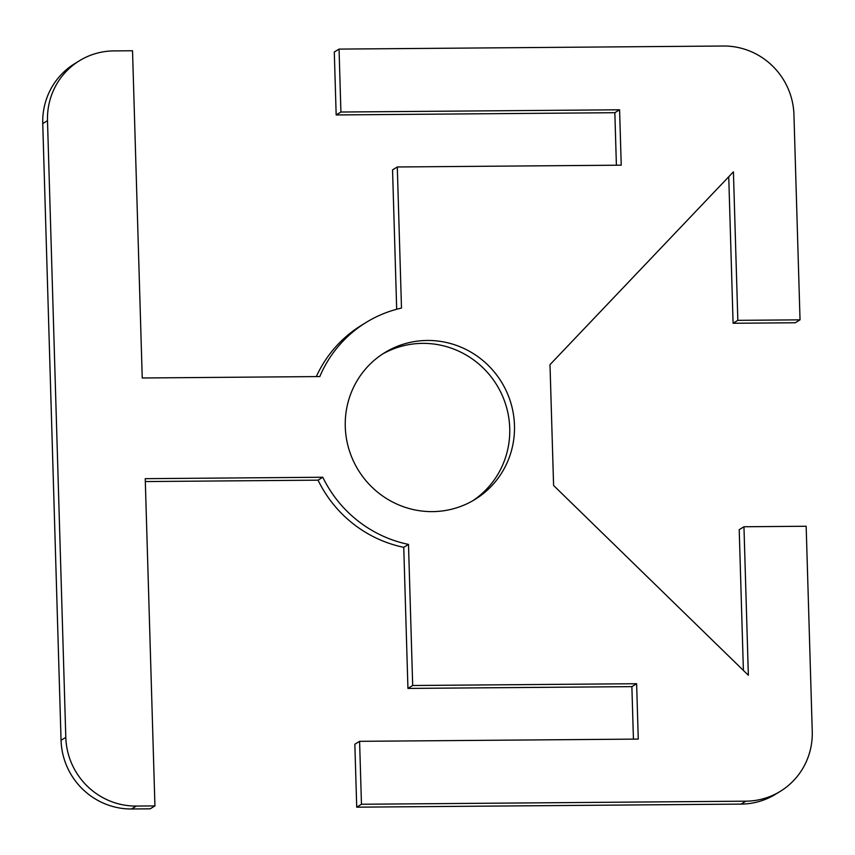 <?xml version="1.0" encoding="UTF-8"?>
<svg xmlns="http://www.w3.org/2000/svg" width="855" height="855" viewBox="0 0 855 855"><rect width="100%" height="100%" fill="white"/><g stroke="black" fill="none" stroke-linecap="round" stroke-linejoin="round"><path stroke-width="1.28" d="M345.27 426.72A86.163 84.057 -121.6 0 1 384.75 352.645A86.163 84.057 -121.6 0 1 469.652 351.405A86.163 84.057 -121.6 0 1 514.475 425.363A86.163 84.057 -121.6 0 1 474.995 499.438A86.163 84.057 -121.6 0 1 390.104 500.677A86.163 84.057 -121.6 0 1 345.27 426.72M472.601 500.859A86.163 84.057 58.4 0 0 509.73 428.28A86.163 84.057 58.4 0 0 382.399 354.141M741.135 804.095A69.693 67.983 58.4 0 0 775.581 794.242L780.326 791.324A69.693 67.983 -121.6 0 1 745.881 801.178L361.462 804.256L356.717 807.173L741.135 804.095L745.881 801.178M339.05 49.098L340.91 112.026L619.586 109.793L614.841 112.71L336.165 114.944L334.294 52.016L339.05 49.098L723.469 46.02A69.693 67.983 -121.6 0 1 793.942 114.698L800.034 319.845L737.833 320.347L733.419 171.834L550 364.647L553.591 485.48L748.36 675.268L743.957 526.755L806.158 526.253L812.25 731.41A69.693 67.983 -121.6 0 1 780.326 791.324M619.586 109.793L621.232 165.175L397.297 166.971L401.487 308.067A121.634 118.663 58.4 0 0 366.164 322.421A121.634 118.663 58.4 0 0 319.813 376.563L142.24 377.985L132.525 50.755L113.865 50.905A69.693 67.983 -121.6 0 0 79.419 60.758A69.693 67.983 -121.6 0 0 47.495 120.673L65.803 737.384L61.058 740.302A69.693 67.983 58.4 0 0 131.531 808.98L150.191 808.83L154.937 805.912L136.276 806.062A69.693 67.983 -121.6 0 1 65.803 737.384M154.937 805.912L145.232 478.672L322.795 477.25A121.634 118.663 58.4 0 0 408.498 544.411L412.687 685.507L636.622 683.722L638.268 739.094L359.592 741.328L361.462 804.256M800.034 319.845L795.289 322.763L733.088 323.265L728.738 176.761M79.419 60.758L74.674 63.676A69.693 67.983 58.4 0 0 42.75 123.59L61.058 740.302M359.592 741.328L354.846 744.245L356.717 807.173M322.795 477.25L318.049 480.168L145.318 481.557M408.498 544.411L403.752 547.328A121.634 118.663 -121.6 0 1 318.049 480.168M412.687 685.507L407.942 688.425L403.752 547.328M636.622 683.722L631.877 686.64L407.942 688.425M633.437 739.137L631.877 686.64M340.91 112.026L336.165 114.944M316.329 376.595A121.634 118.663 -121.6 0 1 361.419 325.338L366.164 322.421M396.688 309.254L392.552 169.889L397.297 166.971M616.402 165.218L614.841 112.71M743.39 670.416L739.212 529.673L743.957 526.755M737.833 320.347L733.088 323.265M131.531 808.98L136.276 806.062M42.75 123.59L47.495 120.673"/></g></svg>
